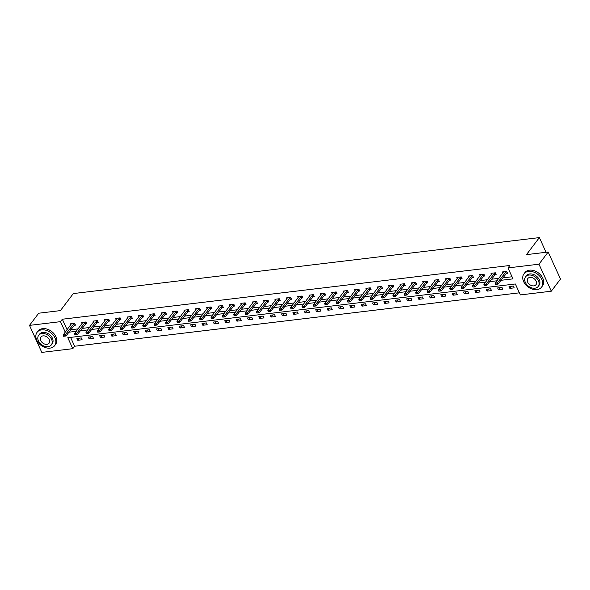 <?xml version="1.0" encoding="UTF-8"?>
<svg xmlns="http://www.w3.org/2000/svg" width="590" height="590" viewBox="0 0 590 590"><rect width="100%" height="100%" fill="white"/><g stroke="black" fill="none" stroke-linecap="round" stroke-linejoin="round"><path stroke-width="0.89" d="M29.5 325.378L38.704 313.216L60.423 310.606L73.308 293.577L539.356 237.6L526.472 254.637L548.191 252.026L560.5 279.041L551.296 291.202L520.321 294.926L515.328 283.974L67.798 337.723L72.791 348.675L41.809 352.4L29.5 325.378L60.475 321.661L65.276 332.185M70.594 337.384L74.628 346.242L519.362 292.832M74.628 346.242L72.791 348.675M546.045 252.284L539.356 237.6M513.374 286.039L509 286.563L509.834 288.392L514.207 287.861L513.374 286.039M502.009 287.404L497.636 287.927L498.462 289.756L502.835 289.233L502.009 287.404M490.637 288.768L486.263 289.299L487.097 291.121L491.47 290.597L490.637 288.768M479.264 290.132L474.891 290.663L475.724 292.485L480.098 291.962L479.264 290.132M467.892 291.504L463.519 292.028L464.352 293.85L468.726 293.326L467.892 291.504M456.527 292.869L452.154 293.392L452.98 295.221L457.353 294.69L456.527 292.869M445.155 294.233L440.782 294.757L441.615 296.586L445.988 296.055L445.155 294.233M433.783 295.597L429.409 296.121L430.243 297.95L434.616 297.426L433.783 295.597M422.411 296.962L418.037 297.493L418.871 299.314L423.244 298.791L422.411 296.962M411.038 298.326L406.665 298.857L407.498 300.679L411.872 300.155L411.038 298.326M399.673 299.698L395.3 300.221L396.133 302.043L400.507 301.519L399.673 299.698M388.301 301.062L383.928 301.586L384.761 303.415L389.135 302.884L388.301 301.062M376.929 302.427L372.556 302.95L373.389 304.779L377.762 304.256L376.929 302.427M365.557 303.791L361.183 304.315L362.017 306.144L366.39 305.62L365.557 303.791M354.192 305.155L349.818 305.686L350.644 307.508L355.018 306.984L354.192 305.155M342.82 306.527L338.446 307.051L339.28 308.872L343.653 308.349L342.82 306.527M331.447 307.892L327.074 308.415L327.907 310.237L332.281 309.713L331.447 307.892M320.075 309.256L315.702 309.78L316.535 311.608L320.908 311.078L320.075 309.256M308.71 310.62L304.337 311.144L305.163 312.973L309.536 312.449L308.71 310.62M297.338 311.985L292.965 312.508L293.798 314.337L298.171 313.814L297.338 311.985M285.966 313.349L281.592 313.88L282.426 315.702L286.799 315.178L285.966 313.349M274.593 314.721L270.22 315.244L271.053 317.066L275.427 316.542L274.593 314.721M263.229 316.085L258.855 316.609L259.681 318.43L264.055 317.907L263.229 316.085M251.856 317.45L247.483 317.973L248.316 319.802L252.69 319.271L251.856 317.45M240.484 318.814L236.111 319.338L236.944 321.167L241.317 320.643L240.484 318.814M229.112 320.178L224.738 320.702L225.572 322.531L229.945 322.007L229.112 320.178M217.747 321.543L213.374 322.074L214.2 323.895L218.573 323.372L217.747 321.543M206.375 322.914L202.001 323.438L202.835 325.26L207.208 324.736L206.375 322.914M195.002 324.279L190.629 324.802L191.462 326.624L195.836 326.1L195.002 324.279M183.63 325.643L179.257 326.167L180.09 327.996L184.464 327.465L183.63 325.643M172.265 327.007L167.892 327.531L168.718 329.36L173.091 328.837L172.265 327.007M160.893 328.372L156.52 328.896L157.353 330.725L161.726 330.201L160.893 328.372M149.521 329.736L145.147 330.267L145.981 332.089L150.354 331.565L149.521 329.736M138.149 331.108L133.775 331.632L134.609 333.453L138.982 332.93L138.149 331.108M126.776 332.472L122.403 332.996L123.236 334.825L127.61 334.294L126.776 332.472M115.411 333.837L111.038 334.36L111.871 336.189L116.245 335.658L115.411 333.837M104.039 335.201L99.666 335.725L100.499 337.554L104.873 337.03L104.039 335.201M92.667 336.566L88.294 337.096L89.127 338.918L93.5 338.394L92.667 336.566M81.295 337.93L76.921 338.461L77.755 340.283L82.128 339.759L81.295 337.93M500.91 280.316L512.998 278.864L508.005 267.912L509.849 265.478L62.319 319.227L67.112 329.751M70.675 329.773L78.109 328.881M82.047 328.409L89.481 327.516M93.419 327.044L100.846 326.152M104.784 325.68L112.218 324.788M116.156 324.316L123.59 323.423M127.528 322.944L134.963 322.052M138.901 321.58L146.327 320.687M150.273 320.215L157.7 319.323M161.638 318.851L169.072 317.958M173.01 317.486L180.444 316.594M184.382 316.122L191.809 315.23M195.755 314.75L203.181 313.858M207.119 313.386L214.554 312.494M218.492 312.022L225.926 311.129M229.864 310.657L237.291 309.765M241.236 309.293L248.663 308.4M252.601 307.928L260.035 307.036M263.973 306.557L271.407 305.664M275.346 305.192L282.78 304.3M286.718 303.828L294.144 302.935M298.083 302.464L305.517 301.571M309.455 301.099L316.889 300.207M320.827 299.735L328.261 298.842M332.2 298.363L339.626 297.471M343.564 296.999L350.998 296.106M354.937 295.634L362.371 294.742M366.309 294.27L373.743 293.377M377.681 292.906L385.108 292.013M389.046 291.541L396.48 290.641M400.418 290.169L407.852 289.277M411.791 288.805L419.225 287.913M423.163 287.441L430.589 286.548M434.535 286.076L441.962 285.184M445.9 284.712L453.334 283.82M457.272 283.34L464.706 282.448M468.644 281.976L476.071 281.083M480.017 280.611L487.443 279.719M491.382 279.247L498.816 278.355M502.754 277.883L512.046 276.769M506.117 273.435L507.555 273.259L506.722 271.437L502.348 271.961L502.835 273.037M494.752 274.8L496.183 274.63L495.349 272.801L490.976 273.325L491.47 274.402M483.38 276.164L484.81 275.995L483.977 274.166L479.604 274.689L480.098 275.766M472.007 277.529L473.438 277.359L472.612 275.53L468.239 276.061L468.726 277.13M460.635 278.893L462.073 278.723L461.24 276.902L456.867 277.425L457.353 278.502M449.27 280.265L450.701 280.088L449.868 278.266L445.494 278.79L445.988 279.867M437.898 281.629L439.329 281.452L438.495 279.631L434.122 280.154L434.616 281.231M426.526 282.994L427.957 282.824L427.13 280.995L422.757 281.519L423.244 282.595M415.154 284.358L416.592 284.188L415.758 282.359L411.385 282.89L411.872 283.96M403.781 285.722L405.219 285.553L404.386 283.724L400.013 284.255L400.507 285.331M392.416 287.094L393.847 286.917L393.014 285.095L388.64 285.619L389.135 286.696M381.044 288.458L382.475 288.281L381.649 286.46L377.276 286.983L377.762 288.06M369.672 289.823L371.11 289.646L370.277 287.824L365.903 288.348L366.39 289.425M358.3 291.187L359.738 291.018L358.904 289.189L354.531 289.712L355.025 290.789M346.935 292.552L348.366 292.382L347.532 290.553L343.159 291.084L343.653 292.153M335.562 293.916L336.993 293.746L336.167 291.925L331.794 292.448L332.281 293.525M324.19 295.288L325.628 295.111L324.795 293.289L320.422 293.813L320.908 294.889M312.818 296.652L314.256 296.475L313.423 294.653L309.049 295.177L309.544 296.254M301.453 298.016L302.884 297.847L302.05 296.018L297.677 296.541L298.171 297.618M290.081 299.381L291.512 299.211L290.686 297.382L286.312 297.906L286.799 298.983M278.709 300.745L280.147 300.576L279.313 298.747L274.94 299.278L275.427 300.347M267.336 302.11L268.774 301.94L267.941 300.118L263.568 300.642L264.055 301.719M255.971 303.481L257.402 303.304L256.569 301.483L252.196 302.006L252.69 303.083M244.599 304.846L246.03 304.669L245.197 302.847L240.831 303.371L241.317 304.447M233.227 306.21L234.665 306.04L233.832 304.211L229.458 304.735L229.945 305.812M221.855 307.574L223.293 307.405L222.459 305.576L218.086 306.099L218.573 307.176M210.49 308.939L211.921 308.769L211.087 306.94L206.714 307.471L207.208 308.541M199.118 310.303L200.548 310.134L199.715 308.312L195.342 308.836L195.836 309.912M187.745 311.675L189.176 311.498L188.35 309.676L183.977 310.2L184.464 311.277M176.373 313.039L177.811 312.862L176.978 311.041L172.605 311.564L173.091 312.641M165.008 314.404L166.439 314.234L165.606 312.405L161.232 312.929L161.726 314.005M153.636 315.768L155.067 315.598L154.233 313.769L149.86 314.293L150.354 315.37M142.264 317.132L143.695 316.963L142.869 315.134L138.495 315.665L138.982 316.734M130.892 318.497L132.33 318.327L131.496 316.506L127.123 317.029L127.61 318.106M119.519 319.869L120.957 319.692L120.124 317.87L115.751 318.394L116.245 319.47M108.154 321.233L109.585 321.056L108.752 319.234L104.378 319.758L104.873 320.835M96.782 322.597L98.213 322.428L97.387 320.599L93.014 321.122L93.5 322.199M85.41 323.962L86.848 323.792L86.015 321.963L81.641 322.494L82.128 323.563M74.038 325.326L75.476 325.156L74.642 323.327L70.269 323.858L70.763 324.928M548.191 252.026L538.987 264.187L551.296 291.202M62.319 319.227L60.475 321.661M508.005 267.912L538.987 264.187M68.838 332.207L76.265 331.315M80.203 330.843L87.637 329.95M91.575 329.478L99.009 328.586M102.948 328.114L110.382 327.221M114.32 326.749L121.747 325.85M125.685 325.378L133.119 324.485M137.057 324.013L144.491 323.121M148.429 322.649L155.863 321.757M159.802 321.285L167.228 320.392M171.166 319.92L178.6 319.028M182.539 318.548L189.973 317.656M193.911 317.184L201.345 316.292M205.283 315.82L212.71 314.927M216.648 314.455L224.082 313.563M228.02 313.091L235.454 312.199M239.393 311.727L246.827 310.834M250.765 310.355L258.191 309.462M262.137 308.99L269.564 308.098M273.502 307.626L280.936 306.734M284.874 306.262L292.308 305.369M296.246 304.897L303.673 304.005M307.619 303.533L315.045 302.641M318.983 302.161L326.418 301.269M330.356 300.797L337.79 299.904M341.728 299.432L349.155 298.54M353.1 298.068L360.527 297.176M364.465 296.704L371.899 295.811M375.837 295.339L383.271 294.447M387.21 293.968L394.644 293.075M398.582 292.603L406.009 291.711M409.947 291.239L417.381 290.346M421.319 289.874L428.753 288.982M432.691 288.51L440.125 287.618M444.064 287.146L451.49 286.253M455.428 285.774L462.862 284.882M466.801 284.409L474.235 283.517M478.173 283.045L485.607 282.153M489.545 281.681L496.972 280.788M511.434 286.275L509.834 288.392M500.069 287.64L498.462 289.756M488.697 289.004L487.097 291.121M477.325 290.369L475.724 292.485M465.952 291.733L464.352 293.85M454.588 293.097L452.98 295.221M443.215 294.469L441.615 296.586M431.843 295.833L430.243 297.95M420.471 297.198L418.871 299.314M409.106 298.562L407.498 300.679M397.734 299.927L396.133 302.043M386.362 301.291L384.761 303.415M374.989 302.663L373.389 304.779M363.617 304.027L362.017 306.144M352.252 305.391L350.644 307.508M340.88 306.756L339.28 308.872M329.508 308.12L327.907 310.237M318.135 309.485L316.535 311.608M306.771 310.856L305.163 312.973M295.398 312.221L293.798 314.337M284.026 313.585L282.426 315.702M272.654 314.949L271.053 317.066M261.289 316.314L259.681 318.43M249.917 317.678L248.316 319.802M238.544 319.05L236.944 321.167M227.172 320.414L225.572 322.531M215.807 321.779L214.2 323.895M204.435 323.143L202.835 325.26M193.063 324.507L191.462 326.624M181.691 325.879L180.09 327.996M170.326 327.244L168.718 329.36M158.953 328.608L157.353 330.725M147.581 329.972L145.981 332.089M136.209 331.337L134.609 333.453M124.844 332.701L123.236 334.825M113.472 334.073L111.871 336.189M102.1 335.437L100.499 337.554M90.727 336.802L89.127 338.918M79.362 338.166L77.755 340.283M495.585 284.159L496.78 284.247L495.585 284.159L495.268 283.045L503.558 271.813M506.198 271.503L497.451 282.78L498.056 284.092L495.681 284.38M507.194 272.469L498.056 284.092L496.78 284.247M495.268 283.045L497.451 282.78L496.677 284.026M536.9 289.638A11.026 7.958 -142.9 0 0 541.532 287.168A11.026 7.958 -142.9 0 0 540.071 276.592A11.026 7.958 -142.9 0 0 528.581 271.385A11.026 7.958 -142.9 0 0 523.95 273.863A11.026 7.958 -142.9 0 0 525.41 284.432A11.026 7.958 -142.9 0 0 536.9 289.638M541.532 287.168L542.446 285.951A11.026 7.958 -142.9 0 0 540.993 275.375A11.026 7.958 -142.9 0 0 529.503 270.168A11.026 7.958 -142.9 0 0 524.871 272.646L523.95 273.863M525.565 276.843L526.413 275.729A7.936 5.73 37.1 0 1 529.746 273.944A7.936 5.73 37.1 0 1 538.014 277.691A7.936 5.73 37.1 0 1 539.068 285.302L538.22 286.423A7.936 5.73 -142.9 0 0 537.173 278.812A7.936 5.73 -142.9 0 0 528.898 275.065A7.936 5.73 -142.9 0 0 525.565 276.843A7.936 5.73 -142.9 0 0 526.612 284.454A7.936 5.73 -142.9 0 0 534.887 288.208A7.936 5.73 -142.9 0 0 538.22 286.423M529.96 277.396A5.111 3.695 -142.9 0 0 527.814 278.546A5.111 3.695 -142.9 0 0 528.493 283.451A5.111 3.695 -142.9 0 0 533.825 285.87A5.111 3.695 -142.9 0 0 535.971 284.719A5.111 3.695 -142.9 0 0 535.292 279.815A5.111 3.695 -142.9 0 0 529.96 277.396M50.01 348.115A11.026 7.958 -142.9 0 0 54.641 345.644A11.026 7.958 -142.9 0 0 53.181 335.068A11.026 7.958 -142.9 0 0 41.691 329.862A11.026 7.958 -142.9 0 0 37.059 332.34A11.026 7.958 -142.9 0 0 38.52 342.915A11.026 7.958 -142.9 0 0 50.01 348.115M54.641 345.644L55.556 344.427A11.026 7.958 -142.9 0 0 54.103 333.852A11.026 7.958 -142.9 0 0 42.613 328.652A11.026 7.958 -142.9 0 0 37.981 331.123L37.059 332.34M38.675 335.319L39.523 334.206A7.936 5.73 37.1 0 1 42.856 332.421A7.936 5.73 37.1 0 1 51.131 336.167A7.936 5.73 37.1 0 1 52.178 343.778L51.33 344.899A7.936 5.73 -142.9 0 0 50.283 337.288A7.936 5.73 -142.9 0 0 42.008 333.542A7.936 5.73 -142.9 0 0 38.675 335.319A7.936 5.73 -142.9 0 0 39.722 342.93A7.936 5.73 -142.9 0 0 47.997 346.684A7.936 5.73 -142.9 0 0 51.33 344.899M43.07 335.872A5.111 3.695 -142.9 0 0 40.924 337.023A5.111 3.695 -142.9 0 0 41.602 341.927A5.111 3.695 -142.9 0 0 46.934 344.346A5.111 3.695 -142.9 0 0 49.081 343.196A5.111 3.695 -142.9 0 0 48.402 338.291A5.111 3.695 -142.9 0 0 43.07 335.872M484.213 285.523L485.408 285.612L484.213 285.523L483.896 284.409L492.185 273.185M494.826 272.868L486.086 284.144L486.684 285.464L484.316 285.744M495.821 273.834L486.684 285.464L485.408 285.612M483.896 284.409L486.086 284.144L485.305 285.39M472.841 286.888L474.036 286.976L472.841 286.888L472.524 285.774L480.813 274.549M483.453 274.232L474.714 285.516L475.311 286.829L472.944 287.109M484.449 275.206L475.311 286.829L474.036 286.976M472.524 285.774L474.714 285.516L473.94 286.755M461.476 288.252L462.663 288.34L461.476 288.252L461.159 287.138L469.448 275.913M472.081 275.596L463.342 286.88L463.939 288.193L461.572 288.473M473.084 276.57L463.939 288.193L462.663 288.34M461.159 287.138L463.342 286.88L462.567 288.127M450.104 289.624L451.298 289.712L450.104 289.624L449.787 288.503L458.076 277.278M460.716 276.961L451.97 288.245L452.574 289.557L450.2 289.838M461.712 277.934L452.574 289.557L451.298 289.712M449.787 288.503L451.97 288.245L451.195 289.491M438.731 290.988L439.926 291.077L438.731 290.988L438.414 289.874L446.704 278.642M449.344 278.325L440.605 289.609L441.202 290.922L438.835 291.202M450.34 279.299L441.202 290.922L439.926 291.077M438.414 289.874L440.605 289.609L439.823 290.855M427.359 292.352L428.554 292.441L427.359 292.352L427.042 291.239L435.332 280.014M437.972 279.697L429.232 290.973L429.83 292.286L427.462 292.574M438.967 280.663L429.83 292.286L428.554 292.441M427.042 291.239L429.232 290.973L428.458 292.22M415.994 293.717L417.182 293.805L415.994 293.717L415.677 292.603L423.967 281.378M426.6 281.061L417.86 292.338L418.457 293.658L416.09 293.938M427.603 282.027L418.457 293.658L417.182 293.805M415.677 292.603L417.86 292.338L417.086 293.584M404.622 295.081L405.817 295.17L404.622 295.081L404.305 293.968L412.594 282.743M415.227 282.426L406.488 293.709L407.085 295.022L404.718 295.302M416.23 283.399L407.085 295.022L405.817 295.17M404.305 293.968L406.488 293.709L405.714 294.948M393.25 296.445L394.445 296.534L393.25 296.445L392.933 295.332L401.222 284.107M403.862 283.79L395.123 295.074L395.72 296.387L393.353 296.667M404.858 284.764L395.72 296.387L394.445 296.534M392.933 295.332L395.123 295.074L394.341 296.32M381.877 297.817L383.072 297.906L381.877 297.817L381.56 296.704L389.85 285.471M392.49 285.154L383.751 296.438L384.348 297.751L381.981 298.031M393.486 286.128L384.348 297.751L383.072 297.906M381.56 296.704L383.751 296.438L382.976 297.685M370.513 299.182L371.7 299.27L370.513 299.182L370.188 298.068L378.478 286.836M381.118 286.519L372.379 297.803L372.976 299.115L370.608 299.403M382.121 287.492L372.976 299.115L371.7 299.27M370.188 298.068L372.379 297.803L371.604 299.049M359.14 300.546L360.335 300.635L359.14 300.546L358.823 299.432L367.113 288.208M369.746 287.891L361.006 299.167L361.604 300.48L359.236 300.767M370.749 288.857L361.604 300.48L360.335 300.635M358.823 299.432L361.006 299.167L360.232 300.413M347.768 301.91L348.963 301.999L347.768 301.91L347.451 300.797L355.741 289.572M358.381 289.255L349.634 300.531L350.239 301.851L347.871 302.132M359.376 290.221L350.239 301.851L348.963 301.999M347.451 300.797L349.634 300.531L348.86 301.778M336.396 303.275L337.591 303.363L336.396 303.275L336.079 302.161L344.368 290.936M347.009 290.619L338.269 301.903L338.867 303.216L336.499 303.496M348.004 291.593L338.867 303.216L337.591 303.363M336.079 302.161L338.269 301.903L337.495 303.149M325.031 304.639L326.218 304.728L325.031 304.639L324.707 303.526L332.996 292.301M335.636 291.984L326.897 303.267L327.494 304.58L325.127 304.86M336.639 292.957L327.494 304.58L326.218 304.728M324.707 303.526L326.897 303.267L326.123 304.514M313.659 306.011L314.854 306.099L313.659 306.011L313.342 304.897L321.631 293.665M324.264 293.348L315.525 304.632L316.122 305.945L313.755 306.225M325.267 294.322L316.122 305.945L314.854 306.099M313.342 304.897L315.525 304.632L314.75 305.878M302.286 307.375L303.481 307.464L302.286 307.375L301.969 306.262L310.259 295.03M312.899 294.712L304.152 305.996L304.757 307.309L302.39 307.596M313.895 295.686L304.757 307.309L303.481 307.464M301.969 306.262L304.152 305.996L303.378 307.243M290.914 308.74L292.109 308.828L290.914 308.74L290.597 307.626L298.887 296.401M301.527 296.084L292.788 307.361L293.385 308.673L291.018 308.961M302.523 297.05L293.385 308.673L292.109 308.828M290.597 307.626L292.788 307.361L292.006 308.607M279.542 310.104L280.737 310.193L279.542 310.104L279.225 308.99L287.514 297.766M290.155 297.449L281.415 308.725L282.013 310.045L279.645 310.325M291.15 298.422L282.013 310.045L280.737 310.193M279.225 308.99L281.415 308.725L280.641 309.971M268.177 311.468L269.372 311.557L268.177 311.468L267.86 310.355L276.149 299.13M278.782 298.813L270.043 310.097L270.64 311.409L268.273 311.69M279.785 299.786L270.64 311.409L269.372 311.557M267.86 310.355L270.043 310.097L269.269 311.343M256.805 312.84L258 312.921L256.805 312.84L256.488 311.719L264.777 300.494M267.418 300.177L258.671 311.461L259.276 312.774L256.901 313.054M268.413 301.151L259.276 312.774L258 312.921M256.488 311.719L258.671 311.461L257.896 312.707M245.433 314.205L246.627 314.293L245.433 314.205L245.116 313.091L253.405 301.859M256.045 301.542L247.306 312.825L247.903 314.138L245.536 314.418M257.041 302.515L247.903 314.138L246.627 314.293M245.116 313.091L247.306 312.825L246.524 314.072M234.06 315.569L235.255 315.657L234.06 315.569L233.743 314.455L242.033 303.223M244.673 302.906L235.934 314.19L236.531 315.503L234.164 315.79M245.669 303.88L236.531 315.503L235.255 315.657M233.743 314.455L235.934 314.19L235.159 315.436M222.696 316.933L223.883 317.022L222.696 316.933L222.378 315.82L230.668 304.595M233.301 304.278L224.561 315.554L225.159 316.874L222.791 317.155M234.304 305.244L225.159 316.874L223.883 317.022M222.378 315.82L224.561 315.554L223.787 316.8M211.323 318.298L212.518 318.386L211.323 318.298L211.006 317.184L219.296 305.959M221.936 305.642L213.189 316.919L213.794 318.239L211.419 318.519M222.931 306.616L213.794 318.239L212.518 318.386M211.006 317.184L213.189 316.919L212.415 318.165M199.951 319.662L201.146 319.751L199.951 319.662L199.634 318.548L207.923 307.324M210.564 307.007L201.824 318.29L202.422 319.603L200.054 319.883M211.559 307.98L202.422 319.603L201.146 319.751M199.634 318.548L201.824 318.29L201.043 319.537M188.579 321.034L189.774 321.115L188.579 321.034L188.262 319.913L196.551 308.688M199.191 308.371L190.452 319.655L191.049 320.967L188.682 321.248M200.187 309.344L191.049 320.967L189.774 321.115M188.262 319.913L190.452 319.655L189.678 320.901M177.214 322.398L178.401 322.487L177.214 322.398L176.897 321.285L185.186 310.052M187.819 309.735L179.08 321.019L179.677 322.332L177.31 322.612M188.822 310.709L179.677 322.332L178.401 322.487M176.897 321.285L179.08 321.019L178.305 322.265M165.842 323.763L167.036 323.851L165.842 323.763L165.525 322.649L173.814 311.417M176.454 311.1L167.708 322.383L168.312 323.696L165.938 323.984M177.45 312.073L168.312 323.696L167.036 323.851M165.525 322.649L167.708 322.383L166.933 323.63M154.469 325.127L155.664 325.215L154.469 325.127L154.152 324.013L162.442 312.788M165.082 312.471L156.343 323.748L156.94 325.068L154.573 325.348M166.078 313.438L156.94 325.068L155.664 325.215M154.152 324.013L156.343 323.748L155.561 324.994M143.097 326.491L144.292 326.58L143.097 326.491L142.78 325.378L151.07 314.153M153.71 313.836L144.97 325.12L145.568 326.432L143.2 326.713M154.705 314.809L145.568 326.432L144.292 326.58M142.78 325.378L144.97 325.12L144.196 326.358M131.732 327.856L132.92 327.944L131.732 327.856L131.415 326.742L139.705 315.517M142.338 315.2L133.598 326.484L134.196 327.797L131.828 328.077M143.341 316.174L134.196 327.797L132.92 327.944M131.415 326.742L133.598 326.484L132.824 327.73M120.36 329.227L121.555 329.308L120.36 329.227L120.043 328.106L128.332 316.882M130.965 316.565L122.226 327.848L122.823 329.161L120.456 329.441M131.968 317.538L122.823 329.161L121.555 329.308M120.043 328.106L122.226 327.848L121.452 329.095M108.988 330.592L110.183 330.68L108.988 330.592L108.671 329.478L116.96 318.246M119.6 317.929L110.861 329.213L111.458 330.525L109.091 330.806M120.596 318.902L111.458 330.525L110.183 330.68M108.671 329.478L110.861 329.213L110.079 330.459M97.616 331.956L98.81 332.045L97.616 331.956L97.298 330.843L105.588 319.61M108.228 319.301L99.489 330.577L100.086 331.89L97.719 332.177M109.224 320.267L100.086 331.89L98.81 332.045M97.298 330.843L99.489 330.577L98.714 331.823M86.251 333.32L87.438 333.409L86.251 333.32L85.926 332.207L94.216 320.982M96.856 320.665L88.117 331.941L88.714 333.262L86.347 333.542M97.859 321.631L88.714 333.262L87.438 333.409M85.926 332.207L88.117 331.941L87.342 333.188M74.878 334.685L76.073 334.773L74.878 334.685L74.561 333.571L82.851 322.346M85.484 322.029L76.744 333.313L77.342 334.626L74.974 334.906M86.487 323.003L77.342 334.626L76.073 334.773M74.561 333.571L76.744 333.313L75.97 334.552M63.506 336.049L64.701 336.138L63.506 336.049L63.189 334.936L71.479 323.711M74.119 323.394L65.372 334.678L65.977 335.99L63.609 336.271M75.114 324.367L65.977 335.99L64.701 336.138M63.189 334.936L65.372 334.678L64.598 335.924M505.556 272.079L506.154 273.391M505.696 271.924L506.301 273.236M494.184 273.443L494.781 274.756M494.332 273.288L494.929 274.608M482.812 274.807L483.409 276.12M482.959 274.652L483.557 275.973M471.44 276.172L472.037 277.484M471.587 276.024L472.184 277.337M460.075 277.536L460.672 278.856M460.215 277.389L460.82 278.701M448.702 278.908L449.3 280.221M448.85 278.753L449.447 280.066M437.33 280.272L437.928 281.585M437.478 280.117L438.075 281.43M425.958 281.637L426.555 282.949M426.105 281.482L426.703 282.802M414.586 283.001L415.19 284.314M414.733 282.853L415.331 284.166M403.221 284.365L403.818 285.678M403.361 284.218L403.966 285.531M391.849 285.73L392.446 287.05M391.996 285.582L392.593 286.895M380.476 287.101L381.074 288.414M380.624 286.947L381.221 288.259M369.104 288.466L369.709 289.779M369.252 288.311L369.849 289.624M357.739 289.83L358.337 291.143M357.879 289.675L358.484 290.995M346.367 291.195L346.964 292.507M346.514 291.047L347.112 292.36M334.995 292.559L335.592 293.872M335.142 292.411L335.74 293.724M323.622 293.923L324.227 295.243M323.77 293.776L324.367 295.089M312.257 295.295L312.855 296.608M312.398 295.14L313.002 296.453M300.885 296.659L301.483 297.972M301.033 296.505L301.63 297.817M289.513 298.024L290.11 299.337M289.661 297.869L290.258 299.189M278.141 299.388L278.745 300.701M278.288 299.241L278.886 300.553M266.776 300.753L267.373 302.073M266.916 300.605L267.521 301.918M255.404 302.117L256.001 303.437M255.551 301.969L256.149 303.282M244.031 303.489L244.629 304.801M244.179 303.334L244.776 304.647M232.659 304.853L233.264 306.166M232.807 304.698L233.404 306.011M221.294 306.217L221.892 307.53M221.434 306.062L222.039 307.383M209.922 307.582L210.519 308.894M210.07 307.434L210.667 308.747M198.55 308.946L199.147 310.266M198.697 308.799L199.295 310.111M187.178 310.318L187.775 311.631M187.325 310.163L187.922 311.476M175.813 311.682L176.41 312.995M175.953 311.527L176.558 312.84M164.44 313.047L165.038 314.359M164.588 312.892L165.185 314.205M153.068 314.411L153.666 315.724M153.216 314.256L153.813 315.576M141.696 315.775L142.293 317.088M141.843 315.628L142.441 316.941M130.324 317.14L130.928 318.46M130.471 316.992L131.069 318.305M118.959 318.512L119.556 319.824M119.099 318.357L119.704 319.669M107.587 319.876L108.184 321.189M107.734 319.721L108.331 321.034M96.214 321.24L96.812 322.553M96.362 321.085L96.959 322.406M84.842 322.605L85.447 323.917M84.99 322.45L85.587 323.77M73.477 323.969L74.075 325.282M73.617 323.822L74.222 325.134"/></g></svg>

